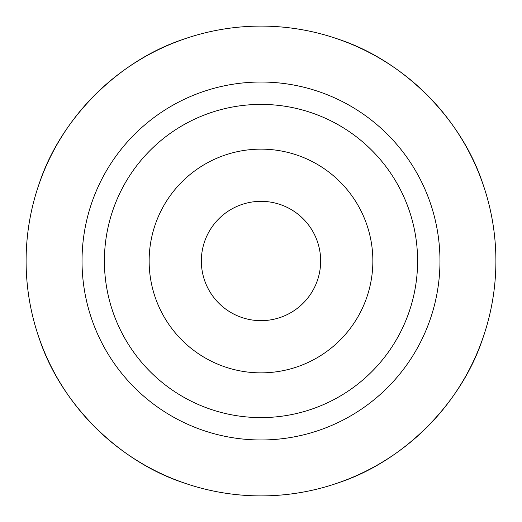 <?xml version="1.0" encoding="UTF-8"?>
<svg xmlns="http://www.w3.org/2000/svg" width="522" height="522" viewBox="0 0 522 522"><rect width="100%" height="100%" fill="white"/><g stroke="black" fill="none" stroke-linecap="round" stroke-linejoin="round"><path stroke-width="0.78" d="M320.658 261A59.658 59.658 0 0 1 261 320.658A59.658 59.658 0 0 1 201.342 261A59.658 59.658 0 0 1 261 201.342A59.658 59.658 0 0 1 320.658 261M149.142 261A111.858 111.858 0 0 1 261 149.142A111.858 111.858 0 0 1 372.858 261A111.858 111.858 0 0 1 261 372.858A111.858 111.858 0 0 1 149.142 261M104.4 261A156.6 156.6 0 0 1 261 104.4A156.6 156.6 0 0 1 417.6 261A156.6 156.6 0 0 1 261 417.6A156.6 156.6 0 0 1 104.4 261M39.398 183.091C60.787 118.435 118.435 60.787 183.091 39.398M338.908 39.398C403.565 60.787 461.213 118.435 482.602 183.091M495.9 261A234.9 234.9 0 0 0 261 26.1A234.9 234.9 0 0 0 26.1 261A234.9 234.9 0 0 0 261 495.9A234.9 234.9 0 0 0 495.9 261M183.091 482.602C118.435 461.213 60.787 403.565 39.398 338.908M482.602 338.908C461.213 403.565 403.565 461.213 338.908 482.602M439.974 261A178.974 178.974 0 0 1 261 439.974A178.974 178.974 0 0 1 82.026 261A178.974 178.974 0 0 1 261 82.026A178.974 178.974 0 0 1 439.974 261"/></g></svg>
